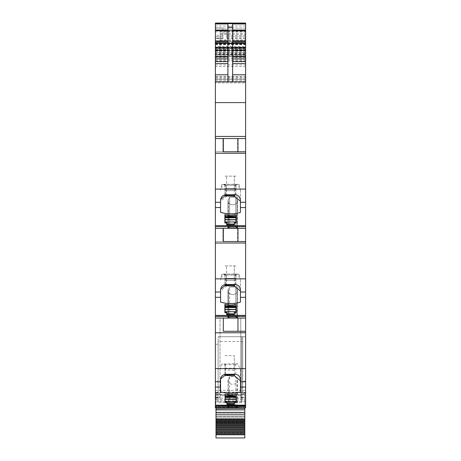 <?xml version="1.0" encoding="UTF-8"?>
<svg xmlns="http://www.w3.org/2000/svg" width="461" height="461" viewBox="0 0 461 461"><rect width="100%" height="100%" fill="white"/><g stroke="black" fill="none" stroke-linecap="round" stroke-linejoin="round"><path stroke-width="0.35" stroke-dasharray="2.31 1.73" d="M245.615 23.05L245.615 43.553L215.385 43.553L245.615 43.835L245.615 56.351L245.615 23.615L245.615 79.263L245.615 55.095L245.615 56.351L215.385 56.351L215.385 54.45L245.615 54.45M245.615 43.553L245.615 81.862L245.615 43.363L245.615 47.143L215.385 47.143L215.385 48.019L245.615 48.019M245.615 31.872L215.385 31.872L215.385 43.553M245.615 55.32L215.385 55.095L215.385 56.351L245.615 56.351L245.615 151.778L215.385 151.778L245.615 151.778L245.615 241.529L215.385 241.529L245.615 241.529L245.615 393.671L240.798 393.671L245.615 393.654L245.615 397.186L245.615 392.225L215.385 392.225L245.615 392.225L245.615 336.72L245.615 407.812L239.005 407.812L239.005 407.34L215.385 407.34L239.005 407.34L239.005 407.812M245.615 42.389L220.11 42.389L220.11 47.333L220.11 41.432L215.385 41.432L215.385 48.082L245.615 48.082L245.615 47.143L215.385 47.143L215.385 48.319L245.615 48.319M245.615 55.095L215.385 54.94L245.615 55.095M245.615 390.334L215.385 390.352L215.385 397.186L215.385 393.654L220.012 393.654L215.385 393.671L215.385 316.592L229.647 316.592L228.402 317.093C224.121 318.119 241.322 318.113 237.035 317.093L237.444 317.381L237.444 290.77A4.725 3.774 180 0 0 237.035 289.243A4.725 3.774 180 0 1 237.444 290.77A4.725 3.774 180 0 1 232.719 294.544A4.725 3.774 180 0 1 227.999 290.77A4.725 3.774 180 0 0 232.719 294.544A4.725 3.774 180 0 0 237.444 290.77L237.444 317.381M245.615 318.055L215.385 318.055L220.012 318.055L220.012 393.671L220.012 318.055L240.798 318.055L240.798 393.671L240.798 318.055L220.012 318.055L245.615 318.055L215.385 318.055M215.385 43.835L215.385 48.082L245.615 48.088L245.615 43.835M245.615 30.985L245.615 38.332L245.615 28.081L245.615 30.985L226.72 30.985L226.72 38.332L226.72 30.985M215.385 41.432L215.385 81.862L215.385 41.473L245.615 41.473L245.615 81.862L245.615 41.473L245.615 81.862L245.615 41.473L215.385 41.473L215.385 82.905L245.615 82.905M245.615 102.601L215.385 102.601L215.385 82.905M215.385 102.601L215.385 136.427L245.615 136.427M245.615 138.548L215.385 138.548L222.94 138.548L222.94 151.778L222.94 138.548L245.615 138.548L215.385 138.548L215.385 136.427M215.385 138.548L215.385 151.778L245.615 151.778M245.615 153.254L215.385 153.254L215.385 151.778M215.385 153.254L215.385 189.102L245.615 189.102M215.385 202.275L220.485 202.275L220.485 207.554L215.385 207.554L215.385 189.102M215.385 207.554L215.385 225.66L245.615 225.66M245.615 226.576L215.385 226.576L215.385 225.66M215.385 226.576L229.647 226.835L228.402 227.342C224.121 228.362 241.322 228.362 237.035 227.342L237.444 227.63L237.444 201.019A4.725 3.774 180 0 0 237.035 199.486A4.725 3.774 180 0 1 237.444 201.019A4.725 3.774 180 0 1 232.719 204.788A4.725 3.774 180 0 1 227.999 201.019A4.725 3.774 180 0 0 232.719 204.788A4.725 3.774 180 0 0 237.444 201.019L237.444 227.63M245.615 228.304L215.385 228.304L222.94 228.304L222.94 241.529L222.94 228.304L245.615 228.304L215.385 228.304L215.385 226.835M215.385 228.304L215.385 241.529L245.615 241.529M245.615 243.01L215.385 243.01L215.385 241.529M215.385 243.01L215.385 278.859L245.615 278.859M215.385 292.026L220.485 292.026L220.485 297.31L215.385 297.31L215.385 278.859M215.385 297.31L215.385 315.416L245.615 315.416M245.615 316.327L215.385 316.327L215.385 315.416M245.523 390.346L215.385 390.346L215.385 387.067L218.122 387.067L218.122 381.12L215.385 381.12L215.385 387.067M215.385 381.12L215.385 407.812M245.615 25.977L215.385 25.977L215.385 44.302L245.615 44.302M215.385 25.977L215.385 40.914L245.615 40.914M245.615 47.46L215.385 47.46L215.385 40.914M215.385 47.46L215.385 50.451L245.615 50.451M245.615 52.998L215.385 52.998L215.385 50.543L245.615 50.543L215.385 50.451M215.385 52.998L215.385 53.995L245.615 53.995M245.615 56.449L215.385 56.449L215.385 53.995M215.385 56.449L245.615 56.542M245.615 57.723L215.385 57.723L215.385 56.542M215.385 57.723L215.385 79.263L215.385 77.108L245.615 77.108M245.615 58.829L215.385 58.829L215.385 77.108M215.385 58.829L215.385 56.461L245.615 56.461M215.385 55.32L215.385 56.461M245.615 53.626L215.385 53.626L215.385 54.45M215.385 53.626L215.385 52.341L245.615 52.341M245.615 51.159L215.385 51.159L215.385 52.341M215.385 51.159L215.385 48.019M245.615 66.522L215.385 66.522L215.385 47.143L245.615 47.143L215.385 47.143L215.385 46.647L245.615 46.647M215.385 66.522L215.385 46.647M245.615 49.46L215.385 49.5L215.385 48.319M215.385 49.46L215.385 48.716L245.615 48.716M245.615 47.806L215.385 47.806L215.385 48.716M215.385 47.806L215.385 44.302M215.385 31.872L215.385 23.05M215.385 27.896L215.385 38.517L215.385 27.896L222.94 27.896L215.385 27.896M215.385 41.473L215.385 81.862L215.385 41.473L245.615 41.473M245.615 43.363L215.385 43.363L245.615 43.363M232.626 81.862L215.385 81.862L245.615 81.862L215.385 81.862L245.615 81.862L215.385 81.862L245.615 81.862L215.385 81.862L245.615 81.862L232.626 81.862L232.626 23.972M245.615 392.933L242.688 392.933L242.688 336.72L218.122 336.72L241.743 336.72L241.743 402.77L241.743 336.72L218.122 336.72L218.122 401.704L215.385 401.704M245.615 401.704L218.122 401.704L218.122 392.933L215.385 392.933M242.688 392.933L242.688 336.72L245.615 336.72L218.122 336.72L218.122 402.77L218.122 336.72L218.122 341.52L242.688 341.52L242.688 336.72L242.688 381.12L245.615 381.12M242.688 381.12L242.688 341.52M245.523 390.334L245.523 387.067L242.688 387.067M215.385 397.186L220.012 397.186L220.012 395.797L240.798 395.797L240.798 397.186L240.798 394.76L245.615 394.76M215.385 394.76L220.012 394.76L220.012 393.654L220.012 399.601L220.012 395.797M220.012 397.186L220.012 394.76M240.798 394.76L240.798 399.601L240.798 397.532L244.814 397.595L244.814 399.543L244.814 394.587L244.814 407.812M227.999 317.381L227.999 290.77L227.999 317.381L228.402 317.093L228.402 289.243A4.725 3.774 180 0 0 227.999 290.77A4.725 3.774 180 0 1 228.402 289.243L229.647 287.001L229.647 316.592L245.615 316.592M237.035 317.093L237.035 289.243L237.035 317.093L235.79 316.592L235.79 287.001L237.035 289.243L235.79 287.001L235.79 316.592M220.485 297.31L220.485 291.035L226.299 286.137L235.963 285.659L240.325 289.191L240.325 302.07A28.346 22.635 180 0 1 220.485 302.168M240.325 302.07L240.325 289.191M226.46 314.644L226.46 312.754L224.691 312.754L224.691 311.901L226.46 311.901L226.46 313.791L234.021 313.791L234.021 314.644L226.46 314.644L226.46 313.791M234.021 314.644L234.021 313.791M235.79 305.021L234.372 305.021L234.372 304.168L235.79 304.168L235.79 312.754L234.021 312.754M234.372 305.021A14.17 11.318 180 0 1 226.109 305.021L224.691 305.021L224.691 312.754M220.485 292.026L220.485 290.119C220.646 287.007 222.219 285.14 225.21 284.518L235.6 284.518C238.591 285.14 240.164 287.007 240.325 290.119M237.588 228.304L237.588 241.529L237.588 228.304M227.999 227.63L227.999 201.019L227.999 227.63L228.402 227.342L228.402 199.486A4.725 3.774 180 0 0 227.999 201.019A4.725 3.774 180 0 1 228.402 199.486L229.647 197.245L229.647 226.835L245.615 226.835M237.035 227.342L237.035 199.486L235.79 197.245L237.035 199.486L237.035 227.342L235.79 226.835L235.79 197.245L229.647 197.245L229.647 226.835M220.485 207.554L220.485 201.284L226.299 196.386L235.963 195.902L240.325 199.434L240.325 212.314A28.346 22.635 180 0 1 220.485 212.412M240.325 212.314L240.325 199.434M226.46 224.887L226.46 223.003L224.691 223.003L224.691 222.15L226.46 222.15L226.46 224.034L234.021 224.034L234.021 224.887L226.46 224.887L226.46 224.034M234.021 224.887L234.021 224.034M235.79 215.27L234.372 215.27L234.372 214.417L235.79 214.417L235.79 223.003L234.021 223.003M234.372 215.27A14.17 11.318 180 0 1 226.109 215.27L224.691 215.27L224.691 223.003M220.485 202.275L220.485 200.362C220.646 197.25 222.219 195.383 225.21 194.761L235.6 194.761C238.591 195.383 240.164 197.25 240.325 200.362M237.588 138.548L237.588 151.778L237.588 138.548M245.615 81.516L215.385 81.516M220.11 41.432L220.11 33.301L245.615 33.301M220.11 42.389L220.11 33.301M220.11 31.555L245.615 31.555M245.615 28.081L226.72 28.081L245.615 28.081M245.615 36.442L226.72 36.442L245.615 36.442M245.615 38.332L226.72 38.332M227.901 23.972L227.901 81.862L215.385 81.862L245.615 81.862L215.385 81.862M218.122 392.933L218.122 344.275L215.385 344.275L218.122 344.275L218.122 381.12M218.122 387.067L218.122 341.52M222.94 36.626L215.385 36.626L222.94 36.626L222.94 27.896L222.94 38.517L215.385 38.517L222.94 38.517L222.94 36.626L215.385 36.626M237.962 151.778L237.962 138.548M223.32 151.778L223.32 138.548M220.577 212.314L220.669 199.371M220.577 200.362L220.577 199.434M235.698 194.761L235.698 184.279L221.908 184.481L220.577 188.486M235.698 184.279L237.962 184.36L240.423 190.232L240.423 200.362M240.423 190.232L240.423 212.412M234.447 224.887L234.447 222.15M226.887 224.887L226.887 222.15M236.216 216.491L236.216 217.148L236.216 216.67L225.112 216.67L225.112 223.003M225.112 214.417L225.112 215.27L225.112 214.417L226.53 214.417L226.53 215.27M226.53 214.417A14.17 11.318 180 0 0 234.799 214.417L234.799 215.27M236.216 214.417L236.216 215.27L236.216 214.417L234.799 214.417M236.216 223.003L236.216 216.67M223.32 241.529L223.32 228.304M237.962 241.529L237.962 228.304M220.577 302.07L220.669 289.122M220.577 290.119L220.577 289.191M235.698 284.518L235.698 274.03L221.908 274.237L220.577 278.242M235.698 274.03L237.962 274.116L240.423 279.988L240.423 290.119M240.423 279.988L240.423 302.168M234.447 314.644L234.447 311.901M226.887 314.644L226.887 311.901M236.216 306.242L236.216 306.905L236.216 306.427L225.112 306.427L225.112 312.754M225.112 304.168L225.112 305.021L225.112 304.168L226.53 304.168L226.53 305.021M226.53 304.168A14.17 11.318 180 0 0 234.799 304.168L234.799 305.021M236.216 304.168L236.216 305.021L236.216 304.168L234.799 304.168M236.216 312.754L236.216 306.427M228.402 317.093L228.402 289.243L229.647 287.001L235.79 287.001L229.647 287.001L229.647 316.592M223.32 331.286L223.32 318.055M237.962 331.286L237.962 318.055M220.577 391.821L220.669 378.879M220.577 379.876L220.577 378.942M235.698 374.269L235.698 363.787L221.908 363.988L220.577 367.993M235.698 363.787L237.962 363.867L240.423 369.745L240.423 379.876M240.423 369.745L240.423 391.925M226.887 404.395L226.887 401.658M234.447 404.395L234.447 401.658M236.216 395.999L236.216 396.656L236.216 396.183L225.112 396.183L225.112 402.511M225.112 393.925L225.112 394.777L225.112 393.925L226.53 393.925L226.53 394.777M226.53 393.925A14.17 11.318 180 0 0 234.799 393.925L234.799 394.777M236.216 393.925L236.216 394.777L236.216 393.925L234.799 393.925M236.216 402.511L236.216 396.183M235.79 406.348L235.79 376.752L229.647 376.752L229.647 406.348M235.79 376.752L237.035 378.994L237.035 406.85M229.647 376.752L228.402 378.994A4.725 3.774 180 0 0 227.999 380.527A4.725 3.774 180 0 0 232.719 384.301A4.725 3.774 180 0 0 237.444 380.527A4.725 3.774 180 0 0 237.035 378.994M241.743 402.77L218.122 402.77L241.743 402.77M240.798 395.797L240.798 398.16L220.012 398.16M240.798 398.16L240.798 397.595M220.485 290.119L220.485 291.035M226.46 312.754L226.46 311.901M234.021 311.901L235.79 311.901L235.79 312.754M224.691 311.901L224.691 309.567L235.79 309.567L235.79 311.901M235.79 309.567L235.79 304.168M234.372 304.168A14.17 11.318 180 0 1 226.109 304.168L226.109 305.021M226.109 304.168L224.691 304.168L224.691 305.021M224.691 304.168L224.691 306.242L235.79 306.242M224.691 309.567L224.691 306.242M225.21 284.518L225.21 274.03L239 274.237L240.325 278.242M225.21 274.03L222.945 274.116L220.485 279.988M235.79 226.835L235.79 197.245L229.647 197.245L228.402 199.486L228.402 227.342M220.485 200.362L220.485 201.284M226.46 223.003L226.46 222.15M234.021 222.15L235.79 222.15L235.79 223.003M224.691 222.15L224.691 219.811L235.79 219.811L235.79 222.15M235.79 219.811L235.79 214.417M234.372 214.417A14.17 11.318 180 0 1 226.109 214.417L226.109 215.27M226.109 214.417L224.691 214.417L224.691 215.27M224.691 214.417L224.691 216.491L235.79 216.491M224.691 219.811L224.691 216.491M225.21 194.761L225.21 184.279L239 184.481L240.325 188.486M225.21 184.279L222.945 184.36L220.485 190.232M224.997 194.778L224.997 185.178L221.908 184.481M224.997 185.178L234.326 185.264L237.962 184.36M234.326 185.178L234.326 194.761M224.997 195.787L224.997 190.612L234.326 190.612L234.326 176.148L234.326 185.264M234.326 195.787L234.326 190.612M224.997 284.529L224.997 274.935L221.908 274.237M224.997 274.935L234.326 275.021L237.962 274.116M234.326 274.935L234.326 284.518M224.997 285.538L224.997 280.363L234.326 280.363L234.326 265.905L234.326 275.021M234.326 285.538L234.326 280.363M224.997 374.286L224.997 364.686L221.908 363.988M224.997 364.686L234.326 364.772L237.962 363.867M234.326 364.686L234.326 374.269M224.997 375.294L224.997 370.12L234.326 370.12L234.326 355.656L234.326 364.772M234.326 375.294L234.326 370.12M215.996 407.812L215.996 394.587L244.814 394.587L215.996 394.587L215.996 399.543L215.996 397.595L220.012 397.595M215.996 437.95L215.996 419.619L244.814 419.619L215.996 419.619L244.814 419.619L244.814 418.68L244.814 419.619L215.996 419.619L215.996 405.686L215.996 422.783L215.996 399.601L244.814 399.601L244.814 397.595M215.996 399.601L215.996 397.595M226.299 286.137L226.582 274.935L222.945 274.116M235.911 274.935L235.911 285.538L235.911 285.094L226.582 285.094L226.582 265.905L226.582 275.021L235.911 275.021L239 274.237M226.582 285.538L226.582 285.094M226.299 196.386L226.582 185.178L222.945 184.36M235.911 185.178L235.911 195.787L235.911 195.343L226.582 195.343L226.582 176.148L226.582 185.264L235.911 185.264L239 184.481M226.582 195.787L226.582 195.343M224.997 185.264L224.997 190.612M224.997 176.148L234.326 176.148M224.997 275.021L224.997 280.363M224.997 265.905L234.326 265.905M224.997 364.772L224.997 370.12M224.997 355.656L234.326 355.656M225.683 402.297L234.182 402.297L225.683 402.297L225.683 402.77L234.182 402.77L225.683 402.77M234.182 402.297L234.182 402.77M244.814 409.114L215.996 409.114M244.814 437.95L244.814 399.601M244.814 418.68L244.814 405.686L244.814 407.103L244.814 405.686L215.996 405.686L215.996 407.103L215.996 405.686L244.814 405.686L215.996 405.686L244.814 405.686L244.814 410.29L215.996 410.29L215.996 407.103L215.996 413.246L215.996 410.29L244.814 410.29L244.814 418.68L215.996 418.68L244.814 418.68M235.911 285.094L235.911 280.363L226.582 280.363M226.582 278.404L235.911 278.404L235.911 280.363M235.911 278.404L235.911 275.021M235.911 265.905L226.582 265.905M235.911 195.343L235.911 190.612L226.582 190.612M226.582 188.653L235.911 188.653L235.911 190.612M235.911 188.653L235.911 185.264M235.911 176.148L226.582 176.148M244.814 417.026L215.996 417.026L244.814 417.026M244.814 413.246L215.996 413.246L244.814 413.246M244.814 412.301L215.996 412.301L244.814 412.301M244.814 407.103L215.996 407.103L244.814 407.103M215.385 47.333L220.11 47.333M215.385 28.109L245.615 28.109M215.385 43.772L245.615 43.772M215.385 48.745L245.615 48.745M215.385 80.277L245.615 80.277M215.385 78.093L245.615 78.093M215.385 56.351L245.615 56.351M215.385 51.067L245.615 51.067M245.615 50.047L215.385 50.047M215.385 50.917L245.615 50.917M215.385 56.19L245.615 56.19M215.385 59.999L245.615 59.999M215.385 61.065L245.615 61.065M215.385 64.868L245.615 64.868M215.385 76.428L245.615 76.428M215.385 54.842L245.615 54.842M215.385 52.151L245.615 52.151M215.385 50.543L245.615 50.543M215.385 392.686L245.615 392.686M245.615 297.31L240.325 297.31M240.325 292.026L245.615 292.026M245.615 207.554L240.325 207.554M240.325 202.275L245.615 202.275M215.385 79.142L245.615 79.142M215.385 44.815L245.615 44.815M215.385 42.47L245.615 42.47M220.11 39.957L245.615 39.957M220.11 34.385L245.615 34.385M220.11 40.084L245.615 40.084M245.615 35.324L226.72 35.324M245.615 37.923L226.72 37.923M215.385 43.063L245.615 43.063L215.385 43.063M215.385 44.1L245.615 44.1M215.385 79.246L245.615 79.246L215.385 79.246M215.385 44.095L245.615 44.095M215.385 42.308L220.11 42.308M222.94 38.067L215.385 38.067M222.94 38.517L215.385 38.517M222.94 35.243L215.385 35.243M222.94 30.881L215.385 30.881M225.302 184.279L225.302 194.761M225.302 274.03L225.302 284.518M225.302 363.787L225.302 374.269M228.402 378.994L228.402 406.85M235.6 274.03L235.6 284.518M235.6 184.279L235.6 194.761M236.216 216.843L225.112 216.843M236.216 216.952L225.112 216.952M236.216 306.594L225.112 306.594M236.216 306.709L225.112 306.709M236.216 396.351L225.112 396.351M236.216 396.46L225.112 396.46M215.996 398.183L220.012 398.183M240.798 398.183L244.814 398.183M215.996 395.042L244.814 395.042M224.691 311.717L235.79 311.717M224.691 309.4L235.79 309.4M224.691 307.556L235.79 307.556M224.691 306.991L235.79 306.991M224.691 306.594L235.79 306.594M224.691 306.709L235.79 306.709M224.691 221.96L235.79 221.96M224.691 219.643L235.79 219.643M224.691 217.799L235.79 217.799M224.691 217.235L235.79 217.235M224.691 216.843L235.79 216.843M224.691 216.952L235.79 216.952M224.997 188.653L234.326 188.653M224.997 278.404L234.326 278.404M224.997 368.16L234.326 368.16M215.996 433.092L244.814 433.092M215.996 420.674L244.814 420.674M215.996 419.619L244.814 419.619M215.996 416.698L244.814 416.698L215.996 416.698M244.814 421.049L215.996 421.049M215.996 422.679L244.814 422.679M215.996 421.193L244.814 421.193M215.996 418.911L244.814 418.911M215.996 400.926L244.814 400.926M215.385 49.5L245.615 49.5M215.385 54.94L245.615 54.94M215.385 60.005L245.615 60.005M215.385 59.947L245.615 59.947M215.385 79.263L245.615 79.263M240.798 397.186L245.615 397.186M227.999 380.527L227.999 407.138M237.444 380.527L237.444 407.138M215.996 399.543L220.012 399.543M240.798 399.543L244.814 399.543M215.996 397.532L220.012 397.532M240.798 397.532L244.814 397.532M224.691 306.427L235.79 306.427M224.691 306.905L235.79 306.905M224.691 216.67L235.79 216.67M224.691 217.148L235.79 217.148M215.996 422.783L244.814 422.783"/><path stroke-width="0.69" d="M245.615 23.972L232.626 23.972L232.626 27.164L227.901 27.164L227.901 23.972L215.385 23.972L215.385 23.05L245.615 23.05L215.385 23.05L245.615 23.05L245.615 407.812L239.005 407.812L245.615 407.812M227.999 407.138L228.402 406.85C227.434 407.219 228.114 407.472 230.454 407.599C236.124 407.703 238.314 407.449 237.035 406.85L235.79 406.348L215.385 406.348L215.385 407.812L239.005 407.812M215.385 406.348L245.615 406.083M245.615 368.616L215.385 368.616L215.385 406.083M215.385 368.616L215.385 332.761L245.615 332.761M245.615 278.859L215.385 278.859L215.385 332.761M215.385 278.859L215.385 243.01L245.615 243.01M245.615 189.102L215.385 189.102L215.385 243.01M215.385 189.102L215.385 153.254L245.615 153.254M245.615 136.427L215.385 136.427L215.385 153.254M215.385 136.427L215.385 102.601L245.615 102.601M227.901 74.774L215.385 74.774L215.385 102.601M215.385 74.774L215.385 58.887L227.901 58.887M227.901 56.922L215.385 56.922L215.385 58.887M215.385 56.922L215.385 50.093L227.901 50.093M227.901 47.909L215.385 47.909L215.385 50.093M215.385 47.909L215.385 30.023L227.901 30.023M215.385 23.972L215.385 30.023M215.385 81.862L245.615 81.862L215.385 81.862M215.385 138.548L245.615 138.548L215.385 138.548M223.32 138.548L223.32 151.778L245.615 151.778L237.962 151.778L237.962 138.548M223.32 151.778L237.962 151.778M220.577 207.554L220.577 212.314A28.346 22.635 180 0 0 240.423 212.412L240.423 200.362C240.256 197.25 238.683 195.383 235.698 194.761L225.302 194.761C222.317 195.383 220.744 197.25 220.577 200.362L220.577 207.554L215.385 207.554M226.887 223.003L226.887 224.887L234.447 224.887L234.447 223.003L236.216 223.003L236.216 215.27L236.216 216.491L225.112 216.491L225.112 215.27L225.112 223.003L226.887 223.003L226.887 222.15L225.112 222.15M225.112 215.27L226.53 215.27A14.17 11.318 180 0 0 234.799 215.27L236.216 215.27M230.454 228.091C228.114 227.959 227.434 227.711 228.402 227.342L229.647 226.835L235.79 226.835L237.035 227.342C238.314 227.941 236.118 228.195 230.454 228.091M227.999 227.63L228.402 227.342M237.444 227.63L237.035 227.342M215.385 228.304L245.615 228.304L215.385 228.304M223.32 228.304L223.32 241.529L245.615 241.529L237.962 241.529L237.962 228.304M223.32 241.529L237.962 241.529M220.577 297.31L220.577 302.07A28.346 22.635 180 0 0 240.423 302.168L240.423 290.119C240.256 287.007 238.683 285.14 235.698 284.518L225.302 284.518C222.317 285.14 220.744 287.007 220.577 290.119L220.577 297.31L215.385 297.31M226.887 312.754L226.887 314.644L234.447 314.644L234.447 312.754L236.216 312.754L236.216 305.021L236.216 306.242L225.112 306.242L225.112 305.021L225.112 312.754L226.887 312.754L226.887 311.901L225.112 311.901M225.112 305.021L226.53 305.021A14.17 11.318 180 0 0 234.799 305.021L236.216 305.021M230.454 317.842C228.114 317.715 227.434 317.468 228.402 317.093L229.647 316.592L235.79 316.592L237.035 317.093C238.314 317.698 236.118 317.946 230.454 317.842M227.999 317.381L228.402 317.093M237.444 317.381L237.035 317.093M215.385 318.055L245.615 318.055L215.385 318.055M223.32 318.055L223.32 331.286L245.615 331.286L237.962 331.286L237.962 318.055M223.32 331.286L237.962 331.286M240.423 387.061L240.423 379.876C240.256 376.758 238.683 374.891 235.698 374.269L225.302 374.269C222.317 374.891 220.744 376.758 220.577 379.876L220.577 391.821A28.346 22.635 180 0 0 240.423 391.925L240.423 387.061L245.615 387.061M226.887 402.511L226.887 404.395L234.447 404.395L234.447 402.511L236.216 402.511L236.216 394.777L236.216 395.999L225.112 395.999L225.112 394.777L225.112 402.511L226.887 402.511L226.887 401.658L225.112 401.658M225.112 394.777L226.53 394.777A14.17 11.318 180 0 0 234.799 394.777L236.216 394.777M237.444 407.138L237.035 406.85M228.402 406.85L229.647 406.348M227.901 27.164L227.901 81.862M232.626 27.164L232.626 81.862M220.577 199.434L224.939 195.902L234.609 196.386L240.423 201.284M234.447 223.003L234.447 222.15L236.216 222.15M234.447 224.034L226.887 224.034M220.577 289.191L224.939 285.659L234.609 286.137L240.423 291.035M234.447 312.754L234.447 311.901L236.216 311.901M234.447 313.791L226.887 313.791M220.577 378.942L224.939 375.415L234.609 375.894L240.423 380.792M234.447 403.542L226.887 403.542M236.216 401.658L234.447 401.658L234.447 402.511M224.997 194.778L224.939 195.902M234.326 194.761L234.609 196.386M224.997 195.343L234.326 195.343M224.997 284.529L224.939 285.659M234.326 284.518L234.609 286.137M224.997 285.094L234.326 285.094M224.997 374.286L224.939 375.41M234.326 374.269L234.609 375.894M224.997 374.851L234.326 374.851M244.814 407.812L244.814 408.999L215.996 408.999L215.996 420.513L244.814 420.513L244.814 418.98L215.996 418.98M215.996 409.253L244.814 408.999M244.814 409.253L244.814 418.98M215.996 434.775L244.814 434.775L244.814 437.95L215.996 437.95L215.996 420.968L244.814 420.968L244.814 420.513M244.814 420.968L244.814 434.775M215.996 420.968L215.996 420.513M215.996 407.812L215.996 408.999M244.814 409.114L215.996 409.114M215.996 421.832L244.814 421.832M215.996 422.599L244.814 422.599M215.996 423.498L244.814 423.498M215.996 424.293L244.814 424.293M215.996 425.215L244.814 425.215M215.996 426.033L244.814 426.033M215.996 426.978L244.814 426.978M215.996 427.82L244.814 427.82M215.996 428.788L244.814 428.788M215.996 429.646L244.814 429.646M215.996 430.632L244.814 430.632M215.996 431.508L244.814 431.508M215.996 432.51L244.814 432.51M215.996 433.398L244.814 433.398M215.996 434.418L244.814 434.418M215.385 23.667L245.615 23.667M232.626 30.023L245.615 30.023M232.626 30.708L245.615 30.708M245.615 40.914L232.626 40.914M232.626 42.228L245.615 42.228M245.615 47.909L232.626 47.909M232.626 50.093L245.615 50.093M245.615 56.922L232.626 56.922M232.626 58.887L245.615 58.887M245.615 61.567L232.626 61.567M232.626 63.532L245.615 63.532M245.615 74.774L232.626 74.774M240.423 202.275L245.615 202.275M215.385 202.275L220.577 202.275M240.423 207.554L245.615 207.554M245.615 225.66L215.385 225.66M215.385 226.576L245.615 226.576M240.423 292.026L245.615 292.026M215.385 292.026L220.577 292.026M240.423 297.31L245.615 297.31M245.615 315.416L215.385 315.416M215.385 316.327L245.615 316.327M240.423 381.783L245.615 381.783M215.385 381.783L220.577 381.783M215.385 387.061L220.577 387.061M215.385 405.167L245.615 405.167M245.615 406.348L235.79 406.348M215.385 30.708L227.901 30.708M227.901 40.914L215.385 40.914M215.385 42.228L227.901 42.228M227.901 61.567L215.385 61.567M215.385 63.532L227.901 63.532M227.901 30.172L232.626 30.172M236.216 221.96L225.112 221.96M236.216 219.811L225.112 219.811M236.216 219.643L225.112 219.643M236.216 217.799L225.112 217.799M236.216 217.235L225.112 217.235M236.216 311.717L225.112 311.717M236.216 309.567L225.112 309.567M236.216 309.4L225.112 309.4M236.216 307.556L225.112 307.556M236.216 306.991L225.112 306.991M236.216 401.468L225.112 401.468M236.216 399.324L225.112 399.324M236.216 399.151L225.112 399.151M236.216 397.313L225.112 397.313M236.216 396.742L225.112 396.742M244.814 412.37L215.996 412.37M215.996 414.808L244.814 414.808M215.996 419.533L244.814 419.533M215.385 23.615L245.615 23.615M236.216 217.148L225.112 217.148M236.216 306.905L225.112 306.905M236.216 396.656L225.112 396.656"/></g></svg>
